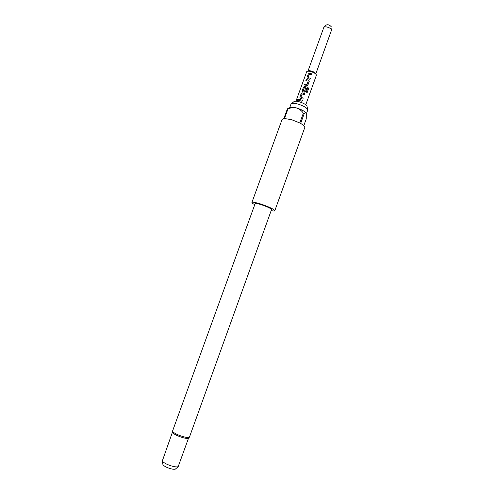 <?xml version="1.0" encoding="UTF-8"?>
<svg xmlns="http://www.w3.org/2000/svg" width="494" height="494" viewBox="0 0 494 494"><rect width="100%" height="100%" fill="white"/><g stroke="black" fill="none" stroke-linecap="round" stroke-linejoin="round"><path stroke-width="0.74" d="M298.357 99.195L297.549 99.782L297.586 100.344M298.432 99.776L298.209 99.115L297.474 99.732L297.635 100.356L298.432 99.776M315.987 74.248L315.79 73.859C315.45 72.797 313.974 71.852 311.356 71.025C309.652 70.593 308.54 70.605 308.034 71.05L307.632 71.222M305.774 104.753L316.432 75.125C316.012 73.797 314.165 72.618 310.887 71.581C308.75 71.043 307.361 71.05 306.731 71.611L295.949 101.202M291.584 103.573L293.794 101.758C294.443 100.986 296.326 101.011 299.444 101.832C304.174 103.382 306.718 104.956 307.07 106.568L307.608 109.372M289.657 107.816L291.052 104.006C291.849 103.048 294.214 103.085 298.141 104.123C304.1 106.074 307.299 108.05 307.737 110.045L306.391 113.799M172.468 432.114L172.56 432.534C173.178 433.504 175.012 434.652 178.062 435.974C183.008 437.937 186.485 438.709 188.48 438.302L178.149 466.713C175.994 467.25 172.511 466.54 167.694 464.588C164.755 463.273 162.964 462.069 162.31 460.982L172.468 432.102M175.71 468.8L175.333 469.127C173.629 469.559 170.899 469.01 167.139 467.485C164.848 466.453 163.44 465.502 162.927 464.638L162.847 464.144M189.468 437.067C188.152 438.03 184.447 437.338 178.346 434.979C174.45 433.263 172.536 431.923 172.591 430.959L255.139 203.639C255.583 203.201 257.775 203.602 261.721 204.843C267.729 206.924 271.008 208.505 271.552 209.579L189.468 437.067L188.48 438.302M254.768 204.67C252.767 203.621 251.817 202.88 251.915 202.46C252.52 201.842 255.571 202.398 261.073 204.127C269.465 207.042 274.034 209.246 274.794 210.74C274.59 211.123 273.386 211.08 271.181 210.611M274.794 210.74L304.749 127.619C305.008 126.581 303.643 125.186 300.661 123.432L304.199 113.639C305.131 112.718 305.829 112.644 306.286 113.404L306.249 118.918L303.816 125.68M304.199 113.639L303.347 113.157L299.809 122.963L291.664 119.709L284.488 118.504L288.027 108.76L287.409 108.816L283.871 118.548L282.105 119.418L251.915 202.46M287.409 108.816L289.688 107.803C290.552 106.926 292.899 107 296.727 108.025C301.741 109.612 304.909 111.36 306.231 113.28M311.949 73.902L309.54 73.161L308.293 73.946L307.015 77.478L307.336 78.497L309.985 79.33L310.349 78.318L308.034 77.521L309.219 74.254L311.578 74.915L311.949 73.902L309.565 73.205L308.342 73.995L307.058 77.527L307.151 78.361M308.602 80.127L306.255 79.571L305.891 80.578L308.145 81.189L306.959 84.462L304.656 83.986L304.292 84.999L307.608 85.419L309.225 81.424L308.602 80.127L306.305 79.614L305.953 80.59M308.015 87.419L304.779 86.314L303.532 87.092L302.248 90.637L302.803 91.754L304.248 92.156L305.558 91.563L306.607 88.654L305.576 88.278L304.532 91.162L303.223 90.797L304.409 87.518L305.076 87.617L307.515 88.58L306.064 92.6L306.99 93.057L308.528 88.803L308.015 87.419L304.779 86.314M304.798 93.662L302.39 92.903L301.142 93.681L299.858 97.232L300.222 98.287L302.822 99.115L303.193 98.096L300.877 97.287L302.062 94.002L304.428 94.675L304.798 93.662L302.414 92.946L301.192 93.724L299.901 97.275L300.012 98.145M302.408 100.263L299.098 99.331L298.728 100.344L302.038 101.282L302.408 100.263L299.142 99.374L298.79 100.356M303.347 113.157C301.68 110.78 299.475 109.069 296.727 108.025C293.825 107.451 290.923 107.698 288.027 108.76M302.025 101.276L302.384 100.288M304.421 94.669L304.779 93.687M300.914 97.367L303.193 98.096M302.816 99.109L303.174 98.121M306.947 93.039L308.528 88.803M308.472 88.809L307.978 87.438M304.804 86.357L303.532 87.092M303.575 87.135L302.248 90.637M302.291 90.68L302.396 91.538M305.372 91.878L305.558 91.563M305.533 91.588L306.607 88.654M306.589 88.679L305.576 88.278M305.576 88.315L304.532 91.162M304.44 91.242L303.267 90.884M304.656 83.986L304.347 85.005M306.86 84.505L304.705 84.029M308.145 81.189L306.953 84.493M309.225 81.424L308.602 80.164M307.941 84.968L309.207 81.454M311.572 74.915L311.924 73.933M308.077 77.607L310.349 78.318M309.973 79.33L310.325 78.348M315.814 73.902L331.579 29.943C331.11 28.769 329.671 27.818 327.263 27.096C325.336 26.664 324.169 26.812 323.774 27.528L307.984 71.074M331.252 26.738C328.498 23.842 326.003 24.107 323.774 27.528M175.333 469.127L178.149 466.713M162.927 464.638L162.31 460.982M172.591 430.959L172.56 432.534M331.554 30.35L331.807 28.609"/></g></svg>
